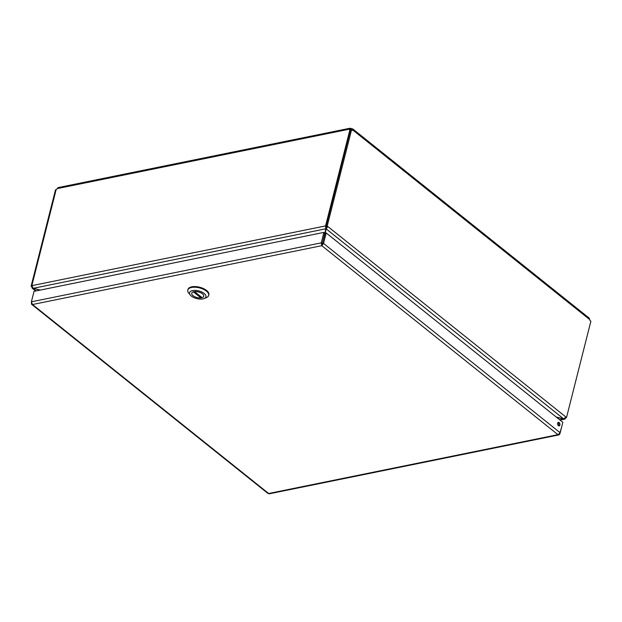 <?xml version="1.0" encoding="UTF-8"?>
<svg xmlns="http://www.w3.org/2000/svg" width="622" height="622" viewBox="0 0 622 622"><rect width="100%" height="100%" fill="white"/><g stroke="black" fill="none" stroke-linecap="round" stroke-linejoin="round"><path stroke-width="0.93" d="M322.204 244.353L326.394 226.633L325.508 225.918L325.858 228.787L324.49 235.147M325.205 233.157L326.161 228.865L327.786 226.486L565.934 417.051L563.524 418.971L565.04 419.026L565.452 417.93M326.69 226.703L326.115 226.245L327.211 226.019L327.786 226.486L326.69 226.703L326.161 228.865L563.555 418.831L556.216 417.028M40.344 290.07L33.199 288.313L31.916 285.63L325.508 225.918L326.394 226.633M556.48 417.238L563.524 418.971L559.637 419.764M326.177 227.551L325.858 228.787L33.199 288.313L40.018 290.14M31.932 286.656L32.056 288.079L36.231 290.909M31.675 286.703L31.1 286.244L31.862 286.089M565.934 417.051L566.51 417.517L565.639 417.689M327.211 226.019L351.601 129.633L350.505 129.858L326.115 226.245M31.839 285.646L56.182 189.446A1.368 0.84 128.7 0 0 57.208 188.606L58.165 187.587L349.984 128.233L350.94 128.466A1.368 0.638 -165.8 0 0 351.819 128.684L352.954 129.166L352.931 130.13A1.368 0.863 -101.5 0 1 352.573 130.356A1.368 0.863 -101.5 0 1 351.601 129.633L351.819 128.684M565.771 418.108L565.888 417.642M350.435 130.115L349.922 129.703A1.368 0.84 128.7 0 1 349.44 129.586A1.368 0.84 128.7 0 1 349.23 129.213L349.984 128.233M349.844 129.71L349.23 129.213L57.208 188.606M350.847 129.788A1.368 0.638 14.2 0 1 350.629 129.703L350.124 129.928L350.94 128.466M349.922 129.703L325.578 225.91M56.112 189.733L55.49 189.858L31.1 286.244M566.51 417.517L590.9 321.131A1.368 0.863 -101.5 0 1 589.812 319.677L588.692 318.239M589.812 319.677L352.931 130.13L352.161 130.286M559.691 433.635L561.518 427.563M558.556 425.798A1.835 1.166 78.5 0 0 558.813 425.23A1.835 1.166 78.5 0 0 557.911 422.641M559.909 425.013A1.835 1.166 -101.5 0 1 559.147 425.907A1.835 1.166 -101.5 0 1 557.646 424.336A1.835 1.166 -101.5 0 1 558.416 422.307A1.835 1.166 -101.5 0 1 559.637 423.1A1.835 1.166 -101.5 0 1 559.909 425.013M326.2 232.962L325.104 233.18L321.792 245.682L323.549 243.412L326.2 232.962L562.84 422.33L560.197 432.78L557.95 434.661L558.968 434.887L559.963 433.853M558.929 434.895L269.396 493.782L267.919 493.425L31.567 304.282L32.499 304.523L31.38 301.81L34.031 291.353L323.914 232.395L321.271 242.852L321.792 245.682L32.499 304.523L268.657 493.503L557.95 434.661L321.792 245.682M322.46 243.637L323.549 243.412L560.197 432.78M322.103 244.446L324.808 233.11L323.914 232.395M322.157 243.56L321.271 242.852L31.38 301.81M31.364 302.028L31.567 304.282M208.665 295.411L208.837 294.75A10.761 5.038 -165.8 0 0 206.558 290.451A10.761 5.038 -165.8 0 0 195.479 286.587A10.761 5.038 -165.8 0 0 187.961 289.471L187.797 290.124A10.761 5.038 14.2 0 1 195.308 287.24A10.761 5.038 14.2 0 1 206.395 291.112A10.761 5.038 14.2 0 1 208.665 295.411A10.761 5.038 14.2 0 1 206.434 297.596L204.172 298.537A8.459 3.957 14.2 0 1 191.319 296.049A8.459 3.957 14.2 0 1 190.262 295.015A8.459 3.957 14.2 0 1 193.341 290.458A8.459 3.957 14.2 0 1 204.148 293.436A8.459 3.957 14.2 0 1 204.172 298.537M190.262 295.015L188.723 293.11A10.761 5.038 14.2 0 1 187.797 290.124M202.422 293.786A6.189 2.892 -165.8 0 0 196.054 291.57A6.189 2.892 -165.8 0 0 191.731 293.226A6.189 2.892 -165.8 0 0 197.018 297.549A6.189 2.892 -165.8 0 0 203.736 296.259A6.189 2.892 -165.8 0 0 202.422 293.786M194.562 291.625L202.064 297.627A6.15 2.877 -165.8 0 0 203.697 296.251A6.15 2.877 -165.8 0 0 200.953 292.884A6.15 2.877 -165.8 0 0 194.562 291.625L194.569 291.601M193.395 291.858L200.906 297.868A6.15 2.877 14.2 0 1 194.515 296.601A6.15 2.877 14.2 0 1 191.77 293.234A6.15 2.877 14.2 0 1 193.395 291.858L193.403 291.827M201.147 296.896L200.906 297.868M350.629 129.703L350.108 129.811M35.718 291.01L32.103 288.118M564.659 419.166L560.064 420.099M352.736 128.902L589.454 318.332"/></g></svg>
